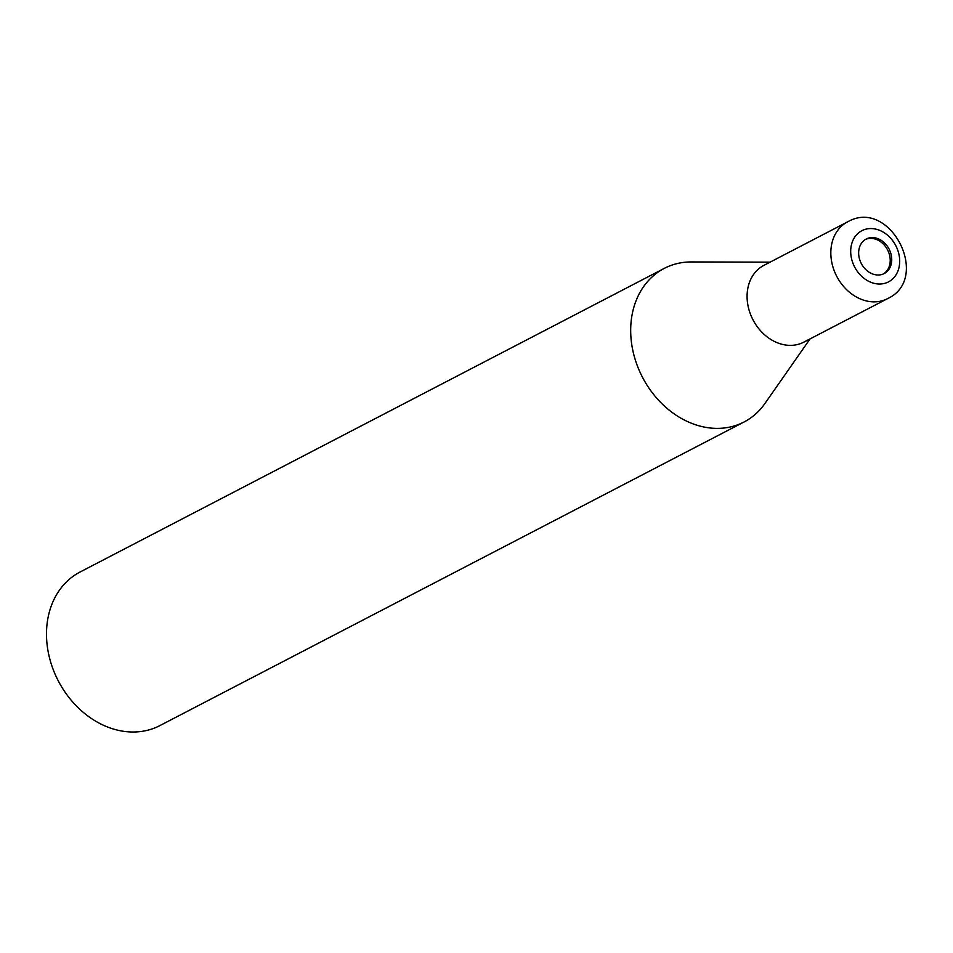 <?xml version="1.0" encoding="UTF-8"?>
<svg xmlns="http://www.w3.org/2000/svg" width="953" height="953" viewBox="0 0 953 953"><rect width="100%" height="100%" fill="white"/><g stroke="black" fill="none" stroke-linecap="round" stroke-linejoin="round"><path stroke-width="1.43" d="M770.119 262.146L691.33 261.944A86.544 69.569 62.5 0 0 665.051 267.996A86.544 69.569 62.5 0 0 641.988 376.304A86.544 69.569 62.5 0 0 743.352 422.346A86.544 69.569 62.5 0 0 744.114 421.953A86.544 69.569 62.5 0 0 765.152 403.179M764.139 265.244A43.266 34.784 62.5 0 0 752.775 319.422A43.266 34.784 62.5 0 0 803.415 342.353A43.266 34.784 62.5 0 0 804.046 342.032M691.747 261.944A86.544 69.569 62.5 0 0 665.039 267.996A86.544 69.569 62.5 0 0 664.289 268.377L80.1 572.003A86.544 69.569 62.5 0 0 58.038 680.406A86.544 69.569 62.5 0 0 159.163 725.972A86.544 69.569 62.5 0 0 159.925 725.578L744.114 421.953M664.289 268.377A86.544 69.569 62.5 0 0 642.227 376.78A86.544 69.569 62.5 0 0 743.352 422.346A86.544 69.569 62.5 0 0 764.914 403.524L810.026 338.934M883.395 273.94A19.477 15.653 62.5 0 0 887.565 249.865A19.477 15.653 62.5 0 0 865.467 239.441M884.003 273.654A19.477 15.653 62.5 0 0 884.17 273.571A19.477 15.653 62.5 0 0 889.137 249.174A19.477 15.653 62.5 0 0 866.384 238.929A19.477 15.653 62.5 0 0 866.217 239.012A19.477 15.653 62.5 0 0 861.25 263.409A19.477 15.653 62.5 0 0 884.003 273.654M764.27 265.184A43.266 34.784 62.5 0 0 763.889 265.375A43.266 34.784 62.5 0 0 752.858 319.577A43.266 34.784 62.5 0 0 803.415 342.353A43.266 34.784 62.5 0 0 803.796 342.163A43.266 34.784 62.5 0 0 804.165 341.96M887.16 298.837A43.266 34.784 62.5 0 0 887.541 298.646L887.541 298.646C931.557 278.526 890.185 197.807 848.075 221.62L847.622 221.858A43.266 34.784 62.5 0 0 836.603 276.06A43.266 34.784 62.5 0 0 887.16 298.837M888.244 282.017A28.852 23.194 62.5 0 0 895.927 245.91A28.852 23.194 62.5 0 0 862.143 230.566A28.852 23.194 62.5 0 0 854.46 266.673A28.852 23.194 62.5 0 0 888.244 282.017M848.003 221.656A43.266 34.784 62.5 0 0 847.622 221.858L763.889 265.375M803.796 342.163L887.541 298.646"/></g></svg>
